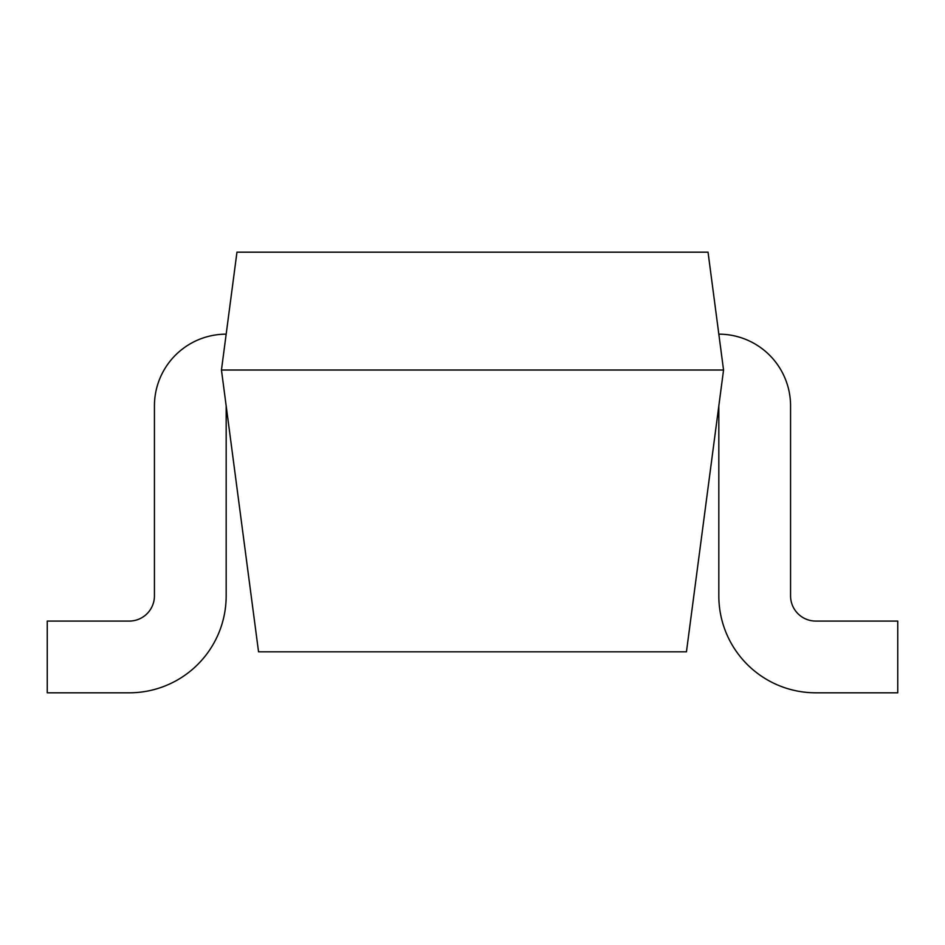 <?xml version="1.0" encoding="UTF-8"?>
<svg xmlns="http://www.w3.org/2000/svg" width="945" height="945" viewBox="0 0 945 945"><rect width="100%" height="100%" fill="white"/><g stroke="black" fill="none" stroke-linecap="round" stroke-linejoin="round"><path stroke-width="1.42" d="M226.174 334.164A71.725 71.725 0 0 0 154.437 405.889L154.437 595.87A25.22 25.22 0 0 1 129.229 621.078L47.25 621.078L47.25 692.815L129.229 692.815A96.945 96.945 0 0 0 226.174 595.87L226.174 405.889M718.826 595.87L718.826 405.889L718.826 595.87A96.945 96.945 0 0 0 815.771 692.815L897.75 692.815L897.75 621.078L815.771 621.078A25.22 25.22 0 0 1 790.563 595.87L790.563 405.889A71.725 71.725 0 0 0 718.826 334.164M815.771 621.078A25.22 25.22 0 0 1 790.563 595.87L790.563 405.889M154.437 595.87A25.22 25.22 0 0 1 129.229 621.078A25.22 25.22 0 0 0 154.437 595.87M47.25 692.815L129.229 692.815L47.25 692.815M723.551 370.027L686.448 651.826L258.552 651.826L221.449 370.027L236.959 252.185L708.041 252.185L723.551 370.027L221.449 370.027"/></g></svg>
